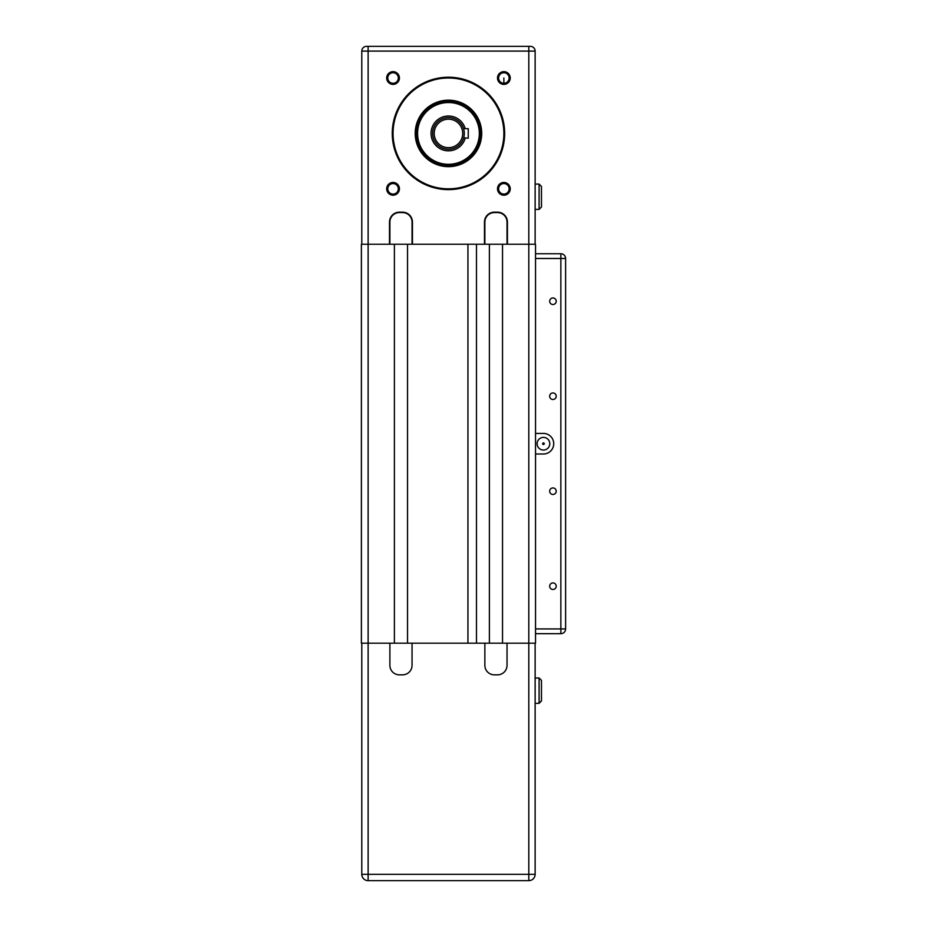 <?xml version="1.0" encoding="UTF-8"?>
<svg xmlns="http://www.w3.org/2000/svg" width="927" height="927" viewBox="0 0 927 927"><rect width="100%" height="100%" fill="white"/><g stroke="black" fill="none" stroke-linecap="round" stroke-linejoin="round"><path stroke-width="1.39" d="M541.472 700.963L541.472 680.383L541.472 682.759L541.472 680.383L539.097 678.008L539.097 703.338L541.472 700.963L541.472 698.587L541.472 700.963L539.097 703.338L535.134 703.338M541.472 207.034L541.472 186.454L541.472 188.83L541.472 186.454L539.097 184.079L539.097 209.409L541.472 207.034L541.472 204.658L541.472 207.034L539.097 209.409L535.134 209.409M407.532 244.241L467.938 244.241L467.938 643.187L407.532 643.187L407.532 244.241L368.123 244.241L368.123 643.187L361.391 643.187L361.391 244.241L368.123 244.241L368.123 46.35L366.536 46.35A4.751 4.751 0 0 0 361.785 51.101A4.751 4.751 0 0 1 366.536 46.35L530.383 46.35A4.751 4.751 0 0 1 535.134 51.101L535.134 244.241M361.785 244.241L361.785 51.101L528.807 51.101L528.807 643.187L502.527 643.187L502.527 244.241L535.528 244.241L535.528 253.743L560.858 253.743A4.751 4.751 0 0 1 565.609 258.482L560.858 258.482L560.858 628.935L535.528 628.935L535.528 643.187L528.807 643.187L528.807 874.323L368.123 874.323L368.123 880.65A6.327 6.327 0 0 1 361.785 874.323L361.785 643.187M476.478 643.187L489.386 643.187L489.386 244.241L476.478 244.241L476.478 643.187L467.938 643.187M361.785 874.323L368.123 874.323L368.123 643.187L394.392 643.187L394.392 244.241M535.528 258.482L560.858 258.482L560.858 253.743L535.528 253.743L535.528 628.935M389.885 643.187L389.885 665.343A9.502 9.502 0 0 0 399.386 674.844L402.55 674.844A9.502 9.502 0 0 0 412.052 665.343L412.052 643.187M484.867 643.187L484.867 665.343A9.502 9.502 0 0 0 494.369 674.844L497.532 674.844A9.502 9.502 0 0 0 507.034 665.343L507.034 643.187M502.527 643.187L489.386 643.187M407.532 643.187L394.392 643.187M541.472 680.383L539.097 678.008L535.134 678.008M535.134 874.323A6.327 6.327 0 0 1 528.807 880.65L528.807 874.323L535.134 874.323L535.134 643.187M368.123 880.65L528.807 880.65M448.459 165.875A32.457 32.457 0 0 1 416.003 133.418A32.457 32.457 0 0 1 448.459 100.962A32.457 32.457 0 0 1 480.916 133.418A32.457 32.457 0 0 1 448.459 165.875M448.459 100.174A33.245 33.245 0 0 0 415.215 133.418A33.245 33.245 0 0 0 448.459 166.663A33.245 33.245 0 0 0 481.704 133.418A33.245 33.245 0 0 0 448.459 100.174M448.459 189.618A56.199 56.199 0 0 0 504.659 133.418A56.199 56.199 0 0 0 448.459 77.219A56.199 56.199 0 0 0 392.26 133.418A56.199 56.199 0 0 0 448.459 189.618M448.459 78.007A55.411 55.411 0 0 1 503.871 133.418A55.411 55.411 0 0 1 448.459 188.83A55.411 55.411 0 0 1 393.048 133.418A55.411 55.411 0 0 1 448.459 78.007M393.048 84.38A6.373 6.373 0 0 0 399.421 78.007A6.373 6.373 0 0 0 393.048 71.646A6.373 6.373 0 0 0 386.686 78.007A6.373 6.373 0 0 0 393.048 84.38M393.048 72.746A5.261 5.261 0 0 1 398.309 78.007A5.261 5.261 0 0 1 393.048 83.279A5.261 5.261 0 0 1 387.787 78.007A5.261 5.261 0 0 1 393.048 72.746M503.871 195.203A6.373 6.373 0 0 0 510.244 188.83A6.373 6.373 0 0 0 503.871 182.457A6.373 6.373 0 0 0 497.498 188.83A6.373 6.373 0 0 0 503.871 195.203M503.871 183.569A5.261 5.261 0 0 1 509.132 188.83A5.261 5.261 0 0 1 503.871 194.091A5.261 5.261 0 0 1 498.61 188.83A5.261 5.261 0 0 1 503.871 183.569M393.048 195.203A6.373 6.373 0 0 0 399.421 188.83A6.373 6.373 0 0 0 393.048 182.457A6.373 6.373 0 0 0 386.686 188.83A6.373 6.373 0 0 0 393.048 195.203M393.048 183.569A5.261 5.261 0 0 1 398.309 188.83A5.261 5.261 0 0 1 393.048 194.091A5.261 5.261 0 0 1 387.787 188.83A5.261 5.261 0 0 1 393.048 183.569M503.871 84.38A6.373 6.373 0 0 0 510.244 78.007A6.373 6.373 0 0 0 503.871 71.646A6.373 6.373 0 0 0 497.498 78.007A6.373 6.373 0 0 0 503.871 84.38M503.871 72.746A5.261 5.261 0 0 1 509.132 78.007A5.261 5.261 0 0 1 503.871 83.279A5.261 5.261 0 0 1 498.61 78.007A5.261 5.261 0 0 1 503.871 72.746M503.871 83.279L503.871 78.007M432.631 133.418A15.829 15.829 0 0 0 448.459 149.247A15.829 15.829 0 0 0 464.288 133.418A15.829 15.829 0 0 0 448.459 117.59A15.829 15.829 0 0 0 432.631 133.418M463.558 128.668L468.251 128.668L468.251 138.169L463.674 137.81M434.207 133.418A14.253 14.253 0 0 1 448.459 119.177A14.253 14.253 0 0 1 462.712 133.418A14.253 14.253 0 0 1 448.459 147.671A14.253 14.253 0 0 1 434.207 133.418M417.59 133.418A30.869 30.869 0 0 1 448.459 102.549A30.869 30.869 0 0 1 479.329 133.418A30.869 30.869 0 0 1 448.459 164.288A30.869 30.869 0 0 1 417.59 133.418M480.128 133.418A31.657 31.657 0 0 0 448.459 101.761A31.657 31.657 0 0 0 416.802 133.418A31.657 31.657 0 0 0 448.459 165.087A31.657 31.657 0 0 0 480.128 133.418M541.472 204.658L541.472 188.83M389.885 244.241L389.885 222.074A9.502 9.502 0 0 1 399.386 212.573L402.55 212.573A9.502 9.502 0 0 1 412.052 222.074L412.052 244.241M484.867 244.241L484.867 222.074A9.502 9.502 0 0 1 494.369 212.573L497.532 212.573A9.502 9.502 0 0 1 507.034 222.074L507.034 244.241M502.527 244.241L489.386 244.241M476.478 244.241L467.938 244.241M541.472 186.454L539.097 184.079L535.134 184.079M480.116 133.152A31.657 31.657 0 0 0 448.193 101.761A31.657 31.657 0 0 1 480.116 133.152M412.445 244.241L412.445 222.074A9.896 9.896 0 0 0 402.55 212.179L399.386 212.179A9.896 9.896 0 0 0 389.491 222.074L389.491 244.241M507.428 244.241L507.428 222.074A9.896 9.896 0 0 0 497.532 212.179L494.369 212.179A9.896 9.896 0 0 0 484.473 222.074L484.473 244.241M552.944 297.961A3.268 3.268 0 0 1 556.223 301.229A3.268 3.268 0 0 1 552.944 304.508A3.268 3.268 0 0 1 549.676 301.229A3.268 3.268 0 0 1 552.944 297.961M552.944 392.944A3.268 3.268 0 0 1 556.223 396.223A3.268 3.268 0 0 1 552.944 399.491A3.268 3.268 0 0 1 549.676 396.223A3.268 3.268 0 0 1 552.944 392.944M552.944 487.926A3.268 3.268 0 0 1 556.223 491.206A3.268 3.268 0 0 1 552.944 494.473A3.268 3.268 0 0 1 549.676 491.206A3.268 3.268 0 0 1 552.944 487.926M552.944 582.921A3.268 3.268 0 0 1 556.223 586.188A3.268 3.268 0 0 1 552.944 589.468A3.268 3.268 0 0 1 549.676 586.188A3.268 3.268 0 0 1 552.944 582.921M543.442 437.382A6.327 6.327 0 0 1 549.781 443.709A6.327 6.327 0 0 1 543.442 450.047A6.327 6.327 0 0 1 537.115 443.709A6.327 6.327 0 0 1 543.442 437.382M543.442 442.921A0.788 0.788 0 0 1 544.242 443.709A0.788 0.788 0 0 1 543.442 444.508A0.788 0.788 0 0 1 542.654 443.709A0.788 0.788 0 0 1 543.442 442.921M535.528 433.419L543.442 433.419A10.29 10.29 0 0 1 553.732 443.709A10.29 10.29 0 0 1 543.442 453.998L535.528 453.998M565.609 628.935A4.751 4.751 0 0 1 560.858 633.686L560.858 628.935L565.609 628.935L565.609 258.482M535.528 633.686L560.858 633.686M465.215 128.668A17.416 17.416 0 0 0 431.043 133.418A17.416 17.416 0 0 0 465.215 138.169M528.807 46.35L528.807 51.101L535.134 51.101"/></g></svg>

